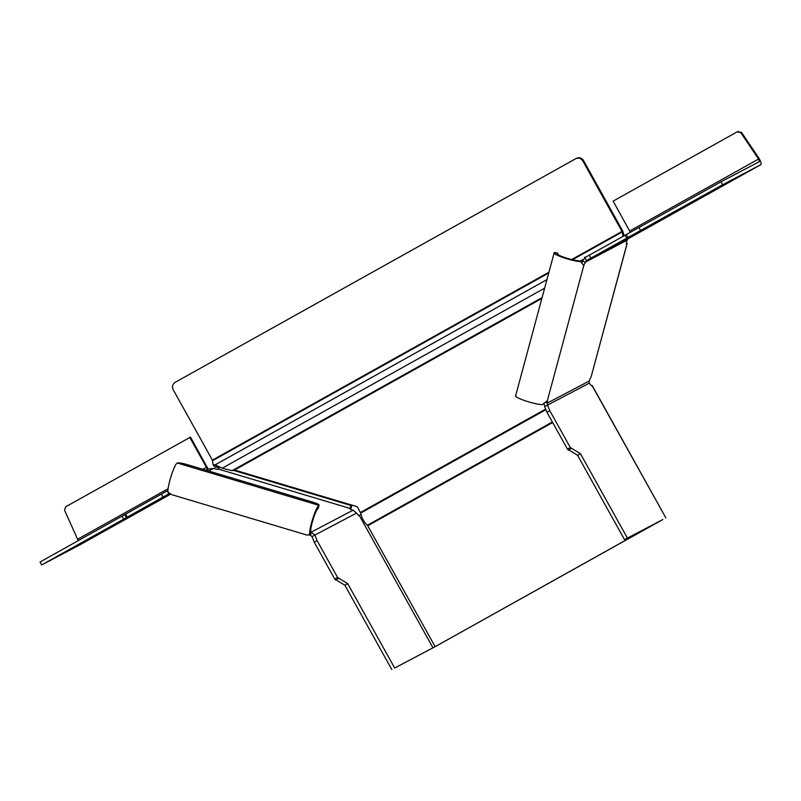 <?xml version="1.0" encoding="UTF-8"?>
<svg xmlns="http://www.w3.org/2000/svg" width="801" height="801" viewBox="0 0 801 801"><rect width="100%" height="100%" fill="white"/><g stroke="black" fill="none" stroke-linecap="round" stroke-linejoin="round"><path stroke-width="1.2" d="M213.116 464.74L215.139 464.86L216.891 467.213L214.868 467.093L213.116 464.74L212.385 460.124L173.136 389.606C171.855 386.623 172.495 384.21 175.079 382.377L576.33 158.378C579.233 157.136 581.626 157.857 583.488 160.51L622.737 231.038L624.199 235.704M575.649 158.728C578.552 157.497 580.945 158.208 582.798 160.871L622.267 231.94L572.505 259.724M623.038 236.345L622.267 231.94M545.681 409.081L360.45 512.5L357.216 506.693L234.543 470.027L232.12 470.658L222.207 468.205L215.139 464.86L546.943 279.609M216.891 467.213L220.826 467.514M622.778 236.005L622.117 236.866M360.45 512.5L361.942 517.506C363.834 521.411 365.667 523.984 367.419 525.236L435.133 646.667L435.814 646.307L394.673 668.014L347.724 583.659L337.591 577.471L317.066 540.605L314.863 535.018L315.344 534.647L314.833 534.938L310.638 531.914M660.414 520.81L435.133 646.667M544.75 406.658L547.574 405.066L544.7 406.598L546.933 412.255L567.458 449.131L577.601 455.318L580.445 453.726L627.393 538.082L660.445 520.86M577.601 455.318L624.55 539.664L662.858 519.519L436.675 645.826M350.548 509.436L351.979 505.231L351.299 505.581L349.526 508.715L352.991 510.197L311.369 532.084L310.508 535.278L308.876 534.928M208.58 470.998L213.386 468.475L217.942 469.386L219.394 467.313M310.748 531.624C310.137 527.008 315.854 509.206 318.177 508.555L319.028 505.361C319.539 504.7 317.556 503.659 313.081 502.227L186.553 464.42C181.877 463.098 178.803 462.628 177.331 463.008L319.028 505.361C316.115 506.192 308.876 528.68 309.657 534.497L310.748 531.624M312.5 536.33L356.565 513.081L358.708 515.684L360.85 514.532M310.508 535.278L312.02 536.59L314.222 542.197L317.066 540.605M394.673 668.014L436.495 645.946M391.829 669.596L344.881 585.251L334.738 579.063L314.222 542.197M347.724 583.659L344.881 585.251M356.565 513.081L352.991 510.197M350.858 504.79L351.299 505.581L233.221 470.297M213.386 468.475L209.031 468.885L206.298 470.317M167.96 492.124L167.269 490.843L40.05 562.022L41.682 564.945L79.99 544.8L170.593 494.207L80 544.79M122.082 516.214L123.704 519.148L41.682 564.945M167.199 490.883L168.841 493.796L123.704 519.148M168.13 488.7L77.607 539.243L78.268 540.675M207.189 469.947L206.428 467.323L189.817 437.486L190.498 437.126L208.25 469.296M77.607 539.243L64.541 510.227L65.622 506.823L189.817 437.486M161.422 494.087L163.054 497.01M168.941 493.746L167.98 492.174L171.734 494.658L307.163 535.138L309.657 534.497M167.269 490.843L167.96 490.522M168.841 493.796L169.482 493.536M167.96 492.144C167.179 486.327 174.408 463.839 177.331 463.008M312.52 536.32L314.863 535.018M314.823 534.948L312.02 536.59M582.217 261.186L585.381 262.137L586.522 260.595L590.898 258.132L589.266 255.199L584.89 257.672L584.53 257.171L584.84 257.702L581.666 262.698M557.907 253.316L554.512 252.415C550.547 253.827 570.763 260.986 580.695 261.697L578.402 260.705C570.532 260.145 554.542 254.478 557.676 253.356L558.237 254.708M583.579 265.241L580.695 261.697M584.84 257.702L586.803 261.136L586.522 260.595L628.224 238.668L626.993 240.25L585.381 262.137L583.839 265.321L583.358 265.001M721 181.817L722.632 184.741L760.95 164.595C761.501 163.875 760.93 161.902 759.238 158.688L758.557 159.049L759.318 161.672L721 181.817L589.266 255.199M628.224 238.668L632.129 236.515M722.632 184.741L590.898 258.132M638.968 227.624L640.6 230.548M626.993 240.25L626.372 244.025M515.964 395.404C512.009 396.815 532.214 403.984 542.157 404.685L547.483 400.63M583.839 265.321L547.363 400.65L547.403 403.013L545.531 402.452M591.979 385.461L665.851 517.857L592.119 385.391L591.428 385.752L589.276 383.148L589.025 381.126L591.208 376.5L626.993 243.724L626.312 243.975M626.993 243.724L626.342 242.853M627.123 243.594L591.208 376.5M627.393 538.082L624.55 539.664M589.276 383.148L547.574 405.066L549.776 410.673L570.302 447.539L580.445 453.726M546.933 412.255L549.776 410.673M544.7 406.598L544.049 403.584M547.574 405.066L547.403 403.013L589.025 381.126M557.676 253.356L554.172 252.766L515.634 395.764M630.367 232.31L613.135 201.131L737.32 131.785L740.785 132.656L758.557 159.049L629.736 230.968M759.238 158.688L741.466 132.305L740.785 132.656M737.32 131.785L741.466 132.305M622.057 231.399L571.664 259.534M548.935 272.22L212.385 460.124M548.725 273.001L212.595 460.675M582.798 160.871L583.488 160.51M234.543 470.027L541.866 298.443M232.12 470.658L542.097 297.582M582.998 259.474L579.744 261.286M544.63 288.18L222.207 468.205M367.819 525.736L552.66 422.538M367.419 525.236L552.35 421.987M545.912 409.671L360.67 513.101M218.483 469.096L350.067 508.425M359.259 515.403L432.991 647.869M338.382 578.482L335.529 580.064M337.591 577.471L334.738 579.063M206.428 467.323L202.883 469.296M124.676 514.602L126.308 517.536M127.189 517.025L125.567 514.102M319.028 505.361L318.177 508.555M760.94 164.595L632.119 236.525L760.95 164.595M626.372 234.493L628.004 237.416M625.12 235.184L626.752 238.107M568.249 450.132L571.093 448.55M570.302 447.539L567.458 449.131M167.96 490.482L167.339 490.803M738.061 131.404L737.381 131.754"/></g></svg>
